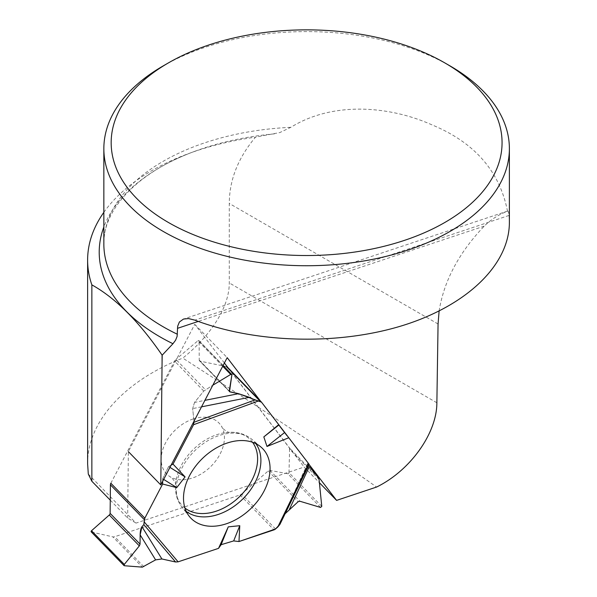 <?xml version="1.0" encoding="UTF-8"?>
<svg xmlns="http://www.w3.org/2000/svg" width="597" height="597" viewBox="0 0 597 597"><rect width="100%" height="100%" fill="white"/><g stroke="black" fill="none" stroke-linecap="round" stroke-linejoin="round"><path stroke-width="0.45" stroke-dasharray="2.98 2.24" d="M194.54 402.415L192.659 408.594L194.003 421.281L192.659 408.594L194.54 402.415L203.756 391.072L212.808 385.222L203.756 391.072L194.54 402.415L204.913 400.356M110.855 483.242L174.578 361.088A4.052 2.828 135.8 0 1 175.921 359.424L205.383 389.692M162.675 478.772L162.653 481.369L162.675 478.772L168.608 466.518L171.108 465.16L168.608 466.518L162.675 478.772L163.675 479.398M275.538 528.972L241.561 494.055A3.567 2.485 135.8 0 1 240.009 494.958L114.676 536.74A4.052 2.828 135.8 0 1 112.878 536.875L142.34 567.143M124.288 565.74L91.505 532.054L112.878 536.875M193.107 418.982A36.521 25.47 135.8 0 0 163.832 446.608A36.521 25.47 135.8 0 0 169.757 476.525A36.521 25.47 135.8 0 0 210.562 466.742A36.521 25.47 135.8 0 0 221.45 426.221A36.521 25.47 135.8 0 0 193.107 418.982M308.074 464.869L307.515 463.944L309.142 464.459M229.479 391.647L199.525 360.872A1.948 1.358 -44.2 0 0 200.062 361.155L226.42 366.603A3.567 2.485 135.8 0 1 227.405 367.125A3.567 2.485 135.8 0 1 227.539 367.282L289.149 447.653A4.052 2.828 135.8 0 1 289.605 449.183L319.067 479.458M199.525 360.872A1.948 1.358 -44.2 0 1 199.234 360.103L199.122 340.999L231.912 374.692M222.718 366.23L197.92 340.753L175.921 359.424M241.561 494.055L268.217 470.943A1.948 1.358 -44.2 0 1 269.881 470.376L287.761 473.734L320.552 507.428M280.053 524.091L282.299 518.121L285.067 513.801M321.768 506.368L288.985 472.682L289.605 449.183M168.608 466.518L169.958 467.369M288.985 472.682A0.94 0.657 -44.2 0 1 287.761 473.734M197.92 340.753A0.94 0.657 -44.2 0 1 199.122 340.999M439.108 311.067C443.922 280.933 458.959 252.628 484.212 226.151C490.943 219.554 498.704 214.569 507.502 211.211C499.652 171.182 474.466 142.399 431.937 124.855C391.826 106.893 334.701 100.177 290.799 127.333L279.814 132.564L255.494 137.161C238.128 157.817 229.39 179.913 229.285 203.45L229.285 282.926C229.285 309.612 207.405 338.424 182.794 358.103C271.642 415.408 336.238 458.392 376.58 487.048M103.848 212.331A219.002 126.437 180 0 1 188.704 153.556A219.002 126.437 180 0 1 255.494 137.161M507.502 211.211C508.122 210.592 508.629 212.002 509.017 215.45L509.383 222.509M163.235 65.886A202.771 117.064 180 0 1 449.996 65.886M509.017 215.45L194.823 320.134M87.617 463.884C87.274 422.019 123.997 381.199 182.794 358.103M260.568 401.191L278.724 424.877M286.896 435.549L309.119 464.533M88.296 474.07L136.012 523.099L304.157 467.048L319.395 482.704M110.266 500.167L127.661 518.039L136.012 523.099M224.397 363.006L194.749 324.32L128.355 451.601L127.661 518.039M228.129 367.864L304.157 467.048M194.749 324.32L227.188 357.655M203.756 391.072L174.578 361.088M143.855 566.725L114.676 536.74M240.009 494.958L273.993 529.875M184.958 508.062A47.387 33.036 -44.2 0 1 176.003 481.063A47.387 33.036 -44.2 0 1 216.972 434.631A47.387 33.036 -44.2 0 1 225.815 432.586A47.387 33.036 -44.2 0 1 252.561 442.273M318.335 477.637L289.149 447.653M227.539 367.282L261.523 402.191M199.234 360.103L229.285 390.983M200.062 361.155L229.278 391.177M269.881 470.376L299.933 501.256M268.217 470.943L298.142 501.696M186.257 511.405A48.827 34.044 -44.2 0 1 182.085 507.331A48.827 34.044 -44.2 0 1 182.04 467.787A48.827 34.044 -44.2 0 1 219.024 435.564A48.827 34.044 -44.2 0 1 251.904 439.377A48.827 34.044 -44.2 0 1 255.867 443.661M201.54 406.833L192.659 408.594M281.941 518.987L307.559 463.936M274.426 133.862A207.405 119.743 0 0 0 194.95 151.25A207.405 119.743 0 0 0 103.848 226.979M188.704 153.556L194.95 151.25C136.571 172.376 102.833 210.338 103.848 244.039A202.771 117.064 180 0 1 290.799 127.333M484.212 226.151L198.271 321.417M436.87 402.766L229.285 282.926M438.064 323.992L229.285 203.45M260.852 446.937L251.904 439.377C244.807 433.609 236.113 431.347 225.815 432.586L229.166 432.489C227.427 432.198 222.785 428.668 223.569 428.937L221.45 426.221M189.398 516.48L182.085 507.331C176.511 500.077 174.481 491.324 176.003 481.063L175.809 484.413C175.57 482.667 172.167 477.928 172.421 478.719L169.757 476.525M307.515 463.944L282.299 518.121M198.98 340.626L223.129 365.439M507.532 211.099L183.503 319.059"/><path stroke-width="0.9" d="M124.303 564.434L124.288 565.74L142.34 567.143L155.608 559.882L161.899 558.971L175.57 561.986L178.107 561.837L218.547 548.352L221.114 544.695L233.673 540.919L238.987 541.539L233.673 540.919L221.114 544.695L218.547 548.352L178.107 561.837L175.57 561.986L161.899 558.971L155.608 559.882L142.34 567.143L124.288 565.74L124.303 564.434L139.34 545.882L140.049 544.128L140.146 534.86L141.967 526.696L143.832 524.599L144.832 518.159L162.63 484.04L162.653 481.369L162.63 484.04L144.832 518.159A3.567 2.485 -44.2 0 0 144.399 519.741L110.423 484.824L110.124 513.375A1.948 1.358 -44.2 0 1 109.288 515.002L91.513 530.748L124.303 564.434L139.34 545.882L140.049 544.128L140.146 534.86C140.25 530.867 140.855 528.151 141.967 526.696L143.832 524.599L144.399 519.741M173.018 464.123L171.108 465.16L173.018 464.123L193.577 424.706L194.003 421.281L193.577 424.706L173.018 464.123L185.085 476.891L176.742 487.63L163.675 479.398M233.673 540.919L239.77 525.703L238.987 541.539L273.993 529.875A3.567 2.485 -44.2 0 0 275.538 528.972L277.747 527.061L308.656 463.682L261.523 402.191A3.567 2.485 -44.2 0 0 261.389 402.035A3.567 2.485 -44.2 0 0 260.396 401.512L226.42 366.603M144.832 518.159L110.855 483.242A3.567 2.485 135.8 0 0 110.423 484.824M309.35 466.518L318.335 477.637L319.067 479.458L321.768 506.368L320.552 507.428L299.933 501.256L298.142 501.696L285.12 513.741L298.142 501.696L299.933 501.256L320.552 507.428L321.768 506.368L319.067 479.458L318.335 477.637L309.35 466.518L289.485 509.196M309.156 464.451L279.903 524.435L309.156 464.451L308.656 463.682M223.129 365.439L231.912 374.692L229.479 391.647L238.546 393.677L249.412 397.326L254.919 399.968L260.396 401.512M308.074 464.869L307.559 463.936L309.142 464.459L308.656 463.682L261.523 402.191L238.546 393.677L229.987 391.908L229.285 390.983L231.912 374.692L230.703 374.438L212.808 385.222L230.703 374.438L222.718 366.23M279.903 524.435L277.747 527.061M227.203 443.034A49.969 34.842 135.8 0 0 189.361 476.018A49.969 34.842 135.8 0 0 189.398 516.48A49.969 34.842 135.8 0 0 251.083 508.375A49.969 34.842 135.8 0 0 260.852 446.937A49.969 34.842 135.8 0 0 227.203 443.034M169.958 467.369L185.085 476.891M162.63 484.04L176.742 487.63M218.547 548.352L228.263 526.86L239.77 525.703M221.114 544.695L228.263 526.86M288.776 437.75L266.993 446.466L263.829 436.892L278.724 424.639M284.441 432.661L266.993 446.466M278.717 425.116L263.829 436.892M231.823 374.364L230.703 374.438M91.505 532.054A0.94 0.657 -44.2 0 1 91.513 530.748M162.078 355.096L162.078 362.006L162.19 355.155A219.002 126.437 180 0 1 162.078 355.096C138.84 321.38 115.437 297.978 91.856 284.873A219.002 126.437 180 0 1 87.617 260.105A219.002 126.437 180 0 1 103.848 212.331M162.19 355.155L172.966 343.723L175.578 340.23L177.1 336.432L177.667 326.246L179.391 321.999L183.503 319.059L188.525 318.559L194.823 320.134C256.001 343.387 338.081 345.521 402.654 325.537C467.152 305.47 509.301 264.777 509.383 222.509M444.817 62.901L449.996 65.886A202.771 117.064 180 0 1 509.017 141.608A202.771 117.064 180 0 1 509.383 148.668A202.771 117.064 180 0 1 306.619 265.732A202.771 117.064 180 0 1 103.848 148.668A202.771 117.064 180 0 1 163.235 65.886L168.414 62.901A195.45 112.84 180 0 1 444.817 62.901A195.45 112.84 180 0 1 444.825 62.901A195.45 112.84 180 0 1 444.817 222.48A195.45 112.84 180 0 1 168.414 222.48A195.45 112.84 180 0 1 168.414 62.901M91.856 284.873L91.856 481.257L88.296 474.07L87.617 463.884M162.078 362.006L160.794 484.928L227.188 357.655L260.568 401.191M278.724 424.877L286.896 435.549M309.119 464.533L336.596 500.383L376.58 487.048C410.191 470.66 436.907 433.303 436.87 402.766L438.064 323.992L439.108 311.067M319.395 482.704L336.596 500.383M91.856 481.257L110.266 500.167M160.794 484.928L128.355 451.601M224.397 363.006L228.129 367.864M238.987 541.539L275.538 528.972L280.053 524.091L281.941 518.987L285.067 513.801M109.288 515.002L139.34 545.882M110.124 513.375L140.049 544.128M252.561 442.273A47.387 33.036 -44.2 0 1 239.613 496.592A47.387 33.036 -44.2 0 1 184.958 508.062M229.278 391.177L229.987 391.908M255.867 443.661A48.827 34.044 -44.2 0 1 242.352 499.413A48.827 34.044 -44.2 0 1 186.257 511.405M175.57 561.986L143.832 524.599M141.967 526.696L161.899 558.971M178.107 561.837L144.377 522.099M193.577 424.706L258.217 401.065M155.608 559.882L140.146 534.86M194.1 422.213L254.919 399.968M249.412 397.326L201.54 406.833M204.913 400.356L238.546 393.677M103.848 226.979A207.405 119.743 0 0 0 172.966 343.723M177.376 334.245A202.771 117.064 180 0 1 103.848 244.039L103.848 148.668M198.271 321.417L177.481 328.343M227.405 367.125L261.389 402.035M91.251 531.912L124.079 565.643M509.383 222.517L509.383 148.668M87.617 463.966L87.617 260.105M444.825 62.901L449.996 65.886"/></g></svg>
